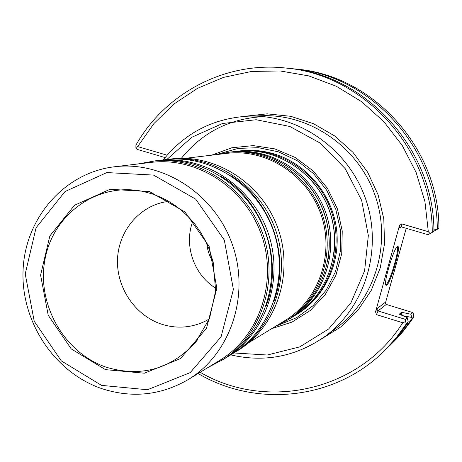 <?xml version="1.0" encoding="UTF-8"?>
<svg xmlns="http://www.w3.org/2000/svg" width="462" height="462" viewBox="0 0 462 462"><rect width="100%" height="100%" fill="white"/><g stroke="black" fill="none" stroke-linecap="round" stroke-linejoin="round"><path stroke-width="0.69" d="M238.115 151.138L239.125 151.016C277.679 146.298 317.914 172.072 331.231 210.938C344.785 249.723 329.083 294.854 295.853 314.974L294.987 315.5M295.853 314.974L296.916 314.322C325.127 297.089 341.354 261.775 336.272 227.281C331.208 192.793 305.278 162.826 272.915 153.569C262.145 150.514 251.293 149.613 240.361 150.872L239.125 151.016M231.127 151.958L237.104 151.253C275.843 146.512 316.274 172.424 329.654 211.486C343.278 250.468 327.5 295.824 294.121 316.037L288.987 319.178M232.172 151.831C271.344 147.037 312.254 173.267 325.802 212.82C339.593 252.287 323.643 298.192 289.888 318.63M215.257 154.747L230.082 152.073C269.438 147.257 310.551 173.625 324.168 213.386C338.034 253.055 322.008 299.197 288.092 319.733L274.786 326.79M227.547 152.368C267.123 147.528 308.483 174.064 322.187 214.068C336.14 253.99 320.027 300.416 285.914 321.067M185.112 158.345L227.009 153.349C266.291 148.452 307.386 174.769 320.992 214.483C334.84 254.117 318.797 300.202 284.887 320.628L248.862 342.596M166.718 159.5L171.431 158.94C215.893 153.476 262.659 183.72 278.263 229.268C294.144 274.723 276.068 327.396 237.745 350.583L233.691 353.055M168.116 159.326C212.861 153.834 259.944 184.292 275.658 230.168C291.655 275.947 273.469 328.99 234.898 352.327M156.999 160.637L165.315 159.656C210.297 154.129 257.652 184.777 273.458 230.931C289.553 276.986 271.269 330.342 232.49 353.8L225.346 358.166M158.454 160.458C204.025 154.857 252.033 185.955 268.075 232.79C284.407 279.527 265.887 333.645 226.599 357.409M137.682 163.998L155.538 160.799C201.357 155.168 249.642 186.463 265.783 233.587C282.218 280.607 263.6 335.054 224.099 358.945L208.079 367.457M151.986 161.215C198.111 155.544 246.737 187.075 262.999 234.546C279.556 281.924 260.816 336.763 221.05 360.81M114.512 166.765L151.265 162.381C197.043 156.653 245.368 187.924 261.515 235.06C277.957 282.097 259.292 336.55 219.762 360.337L188.161 379.608C160.955 395.339 132.299 398.394 102.189 388.761C54.297 372.667 20.484 321.269 23.1 269.531C25.416 217.781 64.426 172.69 114.512 166.765C163.369 160.637 215.165 194.329 232.548 245.085C250.248 295.732 230.353 354.233 188.161 379.608M105.451 369.635L71.258 348.926L48.221 315.269L40.592 275.075L49.873 235.903L74.503 205.272L109.979 189.316L149.469 191.568L185.002 211.954L209.165 246.535L216.845 288.201L206.508 328.28L180.509 358.581L144.381 373.204L105.451 369.635M101.553 385.383L61.313 360.903L34.223 321.246L25.219 273.926L36.071 227.766L65.021 191.551L106.849 172.574L153.546 175.086L195.657 199.122L224.318 240.061L233.391 289.431L221.067 336.867L190.211 372.609L147.476 389.743L101.553 385.383M209.361 318.936L205.295 321.177C191.332 327.87 176.871 328.909 161.914 324.295C135.897 315.944 117.013 288.848 117.475 260.816C117.81 232.784 137.578 207.53 164.097 202.108L168.676 201.357M215.777 288.201C193.982 275.034 183.72 245.374 192.718 221.558M211.66 155.18L231.785 147.776L253.257 145.611L274.815 148.885L295.178 157.467L313.103 170.876L327.466 188.34L337.387 208.812L342.238 231.029L341.736 253.638L335.938 275.26L325.231 294.589L310.302 310.487L292.088 322.06L271.691 328.673M402.477 315.581L401.57 313.669L400.71 313.779L399.959 314.489L401.472 312.289L410.978 314.241L411.671 317.429L402.546 315.598M411.671 317.429L412.012 318.48L403.118 330.89L396.558 338.617L387.474 347.817M433.87 229.019L436.682 229.654L438.9 228.326C439.293 148.215 372.684 75.162 296.373 69.115L293.676 68.838C370.547 74.931 437.681 148.573 437.295 229.314M290.852 68.578L293.676 68.838M436.682 229.654L433.916 231.179M165.101 157.582L136.943 149.324L135.897 147.488L135.926 145.114C164.98 93.526 224.671 61.417 285.221 67.978L288.011 68.261C366.054 74.44 434.297 149.318 433.922 231.398L428.083 234.719L401.357 226.882L400.086 227.009L399.151 228.101L401.461 226.911M396.968 247.008L397.008 247.02C400.202 247.176 390.015 282.473 386.209 284.459L385.672 284.592M401.357 226.882L401.703 223.885L400.352 224.226L399.416 225.727L375.542 311.873L376.738 308.939L378.037 310.943L405.376 319.381L405.549 321.598L406.41 323.747L408.252 322.008L407.259 317.648L399.289 314.195L401.472 312.289M408.252 322.008L402.367 330.521L395.957 338.6L383.414 351.767C334.257 400.092 255.786 407.732 198.117 373.533M412.012 318.48L413.796 316.799L410.984 321.009L403.39 331.081L396.754 338.629L389.53 345.865M410.978 314.241L412.797 312.572L413.513 314.218L413.796 316.799M285.221 67.978C363.848 74.197 432.634 149.682 432.259 232.426M386.671 285.285L385.822 285.112C383.576 282.161 393.999 247.574 397.424 246.639C401.905 243.503 390.904 282.963 386.671 285.285M376.738 308.939L385.273 302.298L386.284 304.429L412.797 312.572M405.376 319.381L407.259 317.648M406.41 323.747L395.68 338.467L383.414 351.767M135.897 147.488L137.653 146.575L167.105 155.197M137.653 146.575L153.927 123.556L174.099 103.904L197.58 88.311L223.66 77.35L251.507 71.466L280.203 70.952L308.783 75.901L336.238 86.232L361.579 101.652L383.87 121.656L402.292 145.565L416.152 172.534L424.93 201.594L428.309 231.676L430.122 233.616M401.703 223.885L428.309 231.676M385.296 303.505L406.208 228.303M375.542 311.873L376.53 314.645L378.037 310.943L386.284 304.429M405.549 321.598L402.743 322.753L376.53 314.645M402.743 322.753C359.933 391.008 266.713 411.336 200.179 372.28M163.253 159.892C185.164 132.658 213.71 118.07 248.908 116.129L262.283 115.719C310.614 114.05 358.604 147.482 375.202 195.726C391.972 243.913 374.907 299.855 335.88 328.407L325.104 336.353C296.234 356.577 264.778 362.757 230.723 354.885M248.908 116.129C298.822 114.403 348.469 149.041 365.667 199.024C383.038 248.949 365.413 306.866 325.104 336.353M166.88 159.477L191.921 137.202L222.534 123.493L256.15 119.739L289.813 126.461L320.449 143.237L345.189 168.647L361.671 200.41L368.341 235.562L364.593 270.83L350.877 302.951L328.574 329.036L299.821 346.864L267.284 355.012L233.83 352.968M206.814 243.676C207.455 250.329 209.581 256.474 213.19 262.104M306.953 175.635C328.361 197.366 337.364 223.389 333.968 253.702M299.382 175.277C322.978 198.233 332.594 226.028 328.234 258.662M230.804 175.612C271.125 200.421 290.483 256.352 274.11 300.779M220.57 176.005C263.415 201.166 283.957 260.539 265.829 306.797M198.14 339.027L195.565 342.284C171.032 369.051 141.464 377.425 106.866 367.406C63.975 353.315 35.984 303.586 45.172 258.437C53.794 213.155 98.591 181.687 143.399 191.528L147.759 192.585M218.873 153.852L238.178 148.394L258.373 147.69L278.384 151.819L297.106 160.62L313.507 173.637L326.657 190.182L335.81 209.355L340.459 230.088L340.35 251.224L335.504 271.592L326.224 290.078L313.045 305.694L296.731 317.619L278.182 325.265M401.264 315.055L401.905 314.079M385.273 302.298L385.192 303.072M399.151 228.101L399.416 225.727M243.676 116.412L267.088 113.848L290.725 116.303L313.577 123.747L334.627 135.909L352.922 152.287L367.637 172.187L378.083 194.727L383.801 218.907L384.534 243.647L380.272 267.827L371.24 290.396L357.877 310.372L340.812 326.917L320.819 339.362M147.436 192.498L143.399 191.528L151.848 193.809L160.095 196.974L168.047 200.993L175.624 205.833L182.744 211.446L189.333 217.775L195.316 224.757L200.635 232.322L205.22 240.39L209.032 248.874L213.184 262.081L215.638 290.858L209.529 318.514L195.565 342.284M263.507 116.62C229.81 118.411 202.425 132.305 181.358 158.31"/></g></svg>
